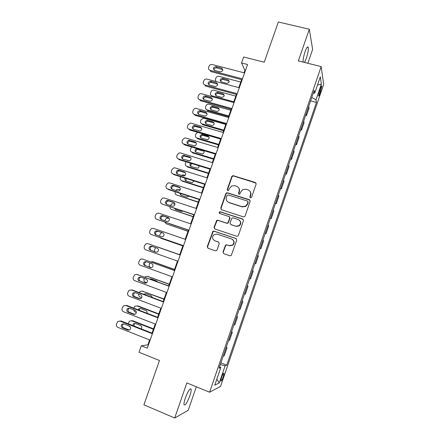 <?xml version="1.0" encoding="UTF-8"?>
<svg xmlns="http://www.w3.org/2000/svg" width="440" height="440" viewBox="0 0 440 440"><rect width="100%" height="100%" fill="white"/><g stroke="black" fill="none" stroke-linecap="round" stroke-linejoin="round"><path stroke-width="0.66" d="M250.426 197.819L251.592 197.225L256.141 184.085L255.338 182.474L233.404 175.736L232.518 175.791L231.77 176.589L227.227 189.569L227.772 190.691L228.448 190.63L229.504 188.413L231.698 185.95L234.746 185.702L236.561 186.269C238.832 187.237 239.674 188.953 239.08 191.417L238.491 193.105L239.041 194.238L239.767 194.156L240.785 191.95L242.809 189.569L246.065 189.228L247.902 189.799C250.195 190.779 251.048 192.506 250.459 194.981L249.871 196.68L250.426 197.819M189.833 395.852C190.911 392.645 191.351 390.418 191.142 389.175C190.031 388.009 188.1 390.968 185.339 398.052C184.25 401.28 183.81 403.513 184.019 404.745C185.18 405.845 187.115 402.881 189.833 395.852M304.48 62.447L306.345 58.328C307.923 53.416 308.555 49.781 308.236 47.416C307.659 46.14 306.598 47.581 305.063 51.739C303.655 56.062 302.99 59.51 303.072 62.095M223.289 376.772L224.026 373.379C223.619 372.845 222.794 374.253 221.54 377.597L220.798 380.996C221.216 381.513 222.041 380.105 223.289 376.772M222.959 251.999L223.746 253.671L229.939 255.799L231.231 255.53L236.737 240.136L235.939 238.469L214.027 231.127L212.9 231.292L207.257 246.615L208.027 248.27L215.402 250.806L216.623 250.586L217.052 249.97L219.252 243.661L218.471 242.006L214.808 240.763C212.108 239.069 211.86 237.006 214.071 234.575L217.129 234.108L231.556 238.953C234.196 240.515 234.542 242.528 232.59 244.998L229.235 245.652L226.815 244.833L225.588 245.064L222.959 251.999L223.779 253.682M307.835 63.278L312.625 49.385L309.32 29.227L278.344 22L264.226 62.211L243.645 57.013L241.538 62.953L247.555 64.488L147.274 348.189L141.29 345.796L139.007 352.248L159.478 360.509L143.913 404.833L174.713 418L188.21 410.289L196.317 386.782M309.32 29.227L298.342 60.924L321.173 66.588L209.605 392.222L186.857 382.916L174.713 418M243.424 216.86L244.602 216.662L245.086 216.013L250.162 201.344L249.365 199.716L227.436 192.797L226.463 192.885L225.803 193.639L220.732 208.131L221.502 209.754L243.424 216.86M243.469 220.688L238.365 235.433L237.941 236.038L236.698 236.275L214.786 228.96L214.011 227.321L216.75 220.38L217.833 220.237L226.672 223.152L227.81 222.976L229.768 218.152L228.982 216.519L219.786 213.516C219.054 213.054 219.01 212.504 219.648 211.877L220.385 211.789L242.671 219.038L243.469 220.688M320.375 88.374L318.494 95.887C318.709 96.465 319.193 95.717 319.941 93.638L321.811 86.141C321.602 85.558 321.123 86.3 320.375 88.374M321.173 66.588L323.675 84.348L220.566 386.397L209.605 392.222M313.203 93.28L314.732 93.115L314.209 90.343L219.065 368.192L220.831 367.499L219.571 366.707M314.732 93.115L320.298 76.852L321.387 84.095L315.992 99.88L311.779 97.449M310.607 100.87L316.47 102.421L315.992 99.88M316.47 102.421L226.732 365.178L225.121 365.816L219.274 382.921L214.781 385.171L220.831 367.499M149.606 339.939L147.873 344.834L141.29 345.796M241.538 62.953L244.915 70.362L244.052 72.798M241.626 79.651L238.816 87.604M236.412 94.408L233.558 102.476M231.171 109.23L228.278 117.414M225.907 124.113L222.976 132.418M220.627 139.062L217.646 147.488M215.314 154.077L212.295 162.619M209.985 169.153L206.921 177.821M204.633 184.299L201.526 193.089M199.254 199.507L196.103 208.423M193.853 214.786L190.657 223.823M188.43 230.131L185.185 239.294M182.98 245.542L179.696 254.821M177.49 261.063L174.213 270.341M171.963 276.7L168.702 285.929M166.408 292.402L163.163 301.587M160.831 308.176L157.603 317.312M155.232 324.022L152.02 333.113M245.432 70.493L244.915 70.362M148.385 345.037L147.873 344.834M305.652 115.341L306.482 115.566L309.062 108.031L308.699 106.442M300.674 129.871L301.505 130.103L304.095 122.535L303.694 121.055M295.68 144.463L296.511 144.7L299.107 137.104L298.666 135.734M290.659 159.121L291.489 159.363L294.102 151.729L293.623 150.469M285.62 173.833L286.451 174.081L289.075 166.419L288.552 165.27M280.561 188.612L281.391 188.865L284.026 181.17L283.465 180.136M275.478 203.456L276.309 203.715L278.954 195.987L278.35 195.063M270.375 218.361L271.205 218.625L273.862 210.865L273.218 210.056M265.249 233.327L266.079 233.602L268.747 225.803L268.059 225.11M260.101 248.358L260.931 248.639L263.61 240.812L262.884 240.235M254.931 263.456L255.761 263.742L258.451 255.877L257.68 255.42M249.733 278.63L250.569 278.911L253.27 271.013L252.461 270.672M247.236 285.918L248.067 286.215L247.214 285.989M244.475 293.981L245.355 294.14L248.067 286.215M242.011 301.18L242.841 301.477L241.945 301.378M239.195 309.402L240.114 309.441L242.841 301.477M236.764 316.503L237.595 316.811L236.654 316.827M233.893 324.891L234.856 324.808L237.595 316.811M231.495 331.892L232.326 332.206L231.341 332.349M228.564 340.445L229.576 340.241L232.326 332.206M226.198 347.353L227.029 347.672L226.001 347.936M223.218 356.07L224.268 355.74L227.029 347.672M220.886 362.879L226.732 365.178M306.482 115.566L306.097 114.037M301.505 130.103L301.081 128.678M296.511 144.7L296.048 143.391M291.489 159.363L290.989 158.158M286.451 174.081L285.912 172.992M281.391 188.865L280.808 187.891M276.309 203.715L275.682 202.851M271.205 218.625L270.54 217.877M266.079 233.602L265.37 232.964M260.931 248.639L260.183 248.122M255.761 263.742L254.969 263.34M220.292 364.601L225.121 365.816M317.504 85.019L321.387 84.095M219.274 382.921L216.827 379.187M250.168 197.687L250.679 195.234C251.152 193.683 250.872 192.313 249.838 191.125M238.387 187.479C239.498 188.667 239.811 190.064 239.322 191.67L238.821 194.128M256.053 183.051L233.657 176.028L232.771 176.077L232.029 176.875L227.497 189.827L227.585 190.608M250.008 200.184L227.706 193.05L226.732 193.138L226.072 193.892L221.012 208.351L221.282 209.655M247.968 202.163L247.407 201.025L228.162 194.931L227.018 195.525L226.397 197.302C225.792 199.76 226.628 201.482 228.888 202.472L242.044 206.679L245.641 206.156L247.346 203.962L247.968 202.163L248.199 202.4L247.88 201.382M227.634 201.801L228.888 202.472M248.199 202.4L247.577 204.193L245.878 206.382L242.281 206.905L229.152 202.703M229.482 216.827L230.032 218.356L228.08 223.168L226.941 223.339L218.125 220.435L217.041 220.578L214.308 227.502L214.693 228.921M243.205 219.379L220.671 212.003L219.934 212.091L219.692 213.483M235.917 226.193L239.124 225.643C241.236 223.179 240.933 221.144 238.227 219.532L233.123 217.866L231.99 218.037L230.027 222.871L230.813 224.516L236.17 226.38L239.365 225.83C241.23 223.922 241.247 222.052 239.415 220.215M236.17 226.38L231.077 224.703M232.364 239.349C234.514 241.06 234.68 242.996 232.854 245.141L229.504 245.801L227.09 244.981L225.863 245.207L223.24 252.131M214.495 240.636L214.808 240.763M218.79 242.165L215.105 240.917M236.335 238.684L214.324 231.303L213.202 231.462L207.57 246.752L208.093 248.292M216.403 81.626C215.523 80.999 215.237 80.146 215.556 79.057L215.952 77.946C216.546 76.665 217.525 76.114 218.889 76.291L240.774 82.071M229.196 81.213L223.157 79.459C221.617 79.398 220.809 80.124 220.732 81.642M221.326 81.928L226.787 83.38C229.427 82.704 229.812 81.505 227.942 79.783L222.53 78.347C219.874 78.991 219.472 80.184 221.326 81.928M242.479 78.848L210.078 70.345C208.725 69.834 208.236 68.855 208.604 67.408L209.017 66.242C209.644 64.9 210.667 64.317 212.097 64.499L244.569 72.93M210.078 70.345L210.799 71.544L242.143 79.788M214.638 70.389C212.696 68.569 213.12 67.32 215.903 66.638L221.568 68.107C223.52 69.9 223.113 71.159 220.352 71.88L214.638 70.389M214.044 70.114C214.154 68.547 215.001 67.799 216.596 67.859L222.882 69.641M233.805 101.778L211.998 95.805C210.705 95.304 210.232 94.358 210.584 92.967L210.986 91.85C211.525 90.646 212.438 90.085 213.73 90.167L235.802 96.135M224.208 95.106L218.053 93.313C216.53 93.363 215.776 94.138 215.798 95.629M216.354 95.892L221.975 97.405C224.488 96.608 224.823 95.392 222.976 93.764L217.399 92.268C214.863 93.027 214.511 94.232 216.354 95.892M228.806 115.918L207.004 109.797C205.711 109.285 205.238 108.334 205.59 106.937L205.992 105.814C206.487 104.687 207.339 104.115 208.555 104.115L230.808 110.259M228.558 116.628L207.708 110.764L207.004 109.797M219.191 109.049L212.933 107.234C211.426 107.399 210.738 108.213 210.854 109.676M211.354 109.907L217.14 111.474C219.527 110.567 219.808 109.346 217.982 107.8L212.251 106.249C209.836 107.113 209.534 108.334 211.354 109.907M223.784 130.125L201.988 123.849C200.695 123.327 200.228 122.364 200.58 120.962L200.981 119.84L203.357 118.135L225.797 124.438M223.559 130.757L202.714 124.751L201.988 123.849M214.148 123.046L207.796 121.22C206.316 121.49 205.684 122.347 205.898 123.789M206.338 123.981L212.284 125.587C214.539 124.592 214.77 123.36 212.971 121.902L207.086 120.302C204.793 121.264 204.545 122.491 206.338 123.981M237.232 93.687L204.842 84.948C203.489 84.425 203 83.441 203.368 81.983L203.786 80.817C204.358 79.552 205.315 78.963 206.668 79.041L239.333 87.742M204.842 84.948L205.59 86.081L236.929 94.55M209.396 85.019C207.477 83.292 207.845 82.027 210.507 81.219L216.337 82.764C218.268 84.463 217.921 85.734 215.287 86.581L209.396 85.019M208.852 84.772C208.857 83.226 209.649 82.429 211.222 82.374L217.635 84.2M231.963 108.587L199.584 99.616C198.231 99.083 197.742 98.087 198.11 96.624L198.534 95.453C199.051 94.264 199.947 93.665 201.218 93.66L234.075 102.619M199.584 99.616L200.36 100.678L231.688 109.373M204.138 99.71C202.235 98.071 202.554 96.795 205.084 95.882L211.079 97.482C212.993 99.088 212.696 100.37 210.194 101.326L204.138 99.71M203.649 99.495C203.549 97.972 204.281 97.13 205.832 96.965L212.355 98.813M226.677 123.558L194.299 114.345C192.951 113.801 192.462 112.794 192.836 111.326L193.259 110.149C193.732 109.038 194.563 108.438 195.745 108.356L228.795 117.563M194.299 114.345L195.102 115.335L226.424 124.262M198.858 114.466C196.983 112.91 197.247 111.623 199.65 110.611L205.805 112.261C207.686 113.784 207.444 115.071 205.079 116.127L198.858 114.466M198.429 114.285C198.231 112.788 198.897 111.903 200.426 111.623L207.042 113.487M218.74 144.386L196.95 137.957L197.703 138.793L218.543 144.947M209.072 137.093L202.642 135.278C201.19 135.647 200.618 136.538 200.931 137.957M201.306 138.116L207.394 139.75C209.528 138.672 209.704 137.44 207.939 136.054L201.911 134.425C199.738 135.465 199.535 136.692 201.306 138.116M197.599 132.33L195.948 133.92L195.547 135.047C195.19 136.455 195.657 137.423 196.95 137.957M221.359 138.589L188.997 129.135C187.644 128.585 187.154 127.567 187.534 126.093L187.957 124.911L190.262 123.129L191.12 123.211L223.487 132.567M188.997 129.135L189.827 130.059L221.139 139.211M193.551 129.288C191.703 127.804 191.917 126.517 194.194 125.422L200.503 127.105C202.351 128.552 202.163 129.844 199.925 130.977L193.551 129.288M193.193 129.14C192.896 127.666 193.496 126.742 195.003 126.363L201.702 128.222M213.681 158.708L191.889 152.125L192.671 152.895L213.505 159.192M203.968 151.195L197.478 149.402C196.048 149.864 195.542 150.794 195.954 152.185M197.021 148.588L196.719 148.61C194.667 149.721 194.507 150.948 196.246 152.306L202.477 153.956C204.281 153.098 204.573 151.938 203.357 150.491M191.637 146.977L190.493 149.188C190.135 150.601 190.603 151.58 191.889 152.125M187.71 160.6L189.508 160.853M208.593 173.085L186.813 166.347L187.622 167.052L208.45 173.498M192.082 163.647C190.834 164.285 190.465 165.231 190.965 166.474M190.735 163.235C189.563 164.593 189.706 165.698 191.169 166.551L197.527 168.223C198.688 167.788 199.177 166.975 198.996 165.776M186.043 161.794L185.416 163.383C185.059 164.808 185.526 165.792 186.813 166.347M181.506 175.389L182.463 174.889L185.136 175.34M203.489 187.523L181.715 180.631L182.545 181.264L203.368 187.864M186.137 178.47L185.972 180.823M185.097 178.145C184.575 179.399 184.899 180.306 186.071 180.857L191.406 182.545L192.544 182.54L193.936 180.928M180.648 176.743L180.323 177.645C179.96 179.069 180.428 180.065 181.715 180.631M175.808 190.399L177.215 189.239L180.224 189.734M198.363 202.026L176.594 194.97L198.27 202.29M180.642 193.501L180.961 195.228L186.285 196.95L187.534 196.911L188.551 196.053M179.735 193.21L180.95 195.222M175.274 191.769L175.208 191.956C174.845 193.391 175.307 194.398 176.594 194.97M170.346 205.557L171.963 203.649L174.95 204.078M193.215 216.585L171.452 209.369L193.149 216.772M175.466 208.709L175.956 209.698M174.653 208.439L175.808 209.649L181.143 211.415L182.837 211.145M169.939 206.877C169.868 208.093 170.374 208.923 171.452 209.369M216.024 153.687L183.667 143.996C182.314 143.429 181.83 142.406 182.21 140.921L182.633 139.733L184.767 137.973L185.801 138.045L218.163 147.637M183.667 143.996L184.525 144.843L215.831 154.231M188.227 144.172C186.406 142.753 186.577 141.465 188.727 140.3L195.179 142.016C196.999 143.391 196.851 144.683 194.744 145.882L188.227 144.172M187.952 144.062C187.545 142.615 188.084 141.653 189.563 141.169L196.323 143.017M210.667 168.85L178.316 158.912C176.968 158.34 176.484 157.305 176.864 155.815L177.293 154.621L179.256 152.889L180.461 152.939L212.812 162.778M178.316 158.912L179.201 159.693L210.502 169.312M182.875 159.115C181.088 157.762 181.214 156.475 183.249 155.254L189.833 156.987C191.615 158.301 191.516 159.588 189.53 160.847L182.875 159.115M182.694 159.049C182.182 157.63 182.661 156.624 184.113 156.046L190.911 157.872M205.282 184.08L172.942 173.899C171.595 173.311 171.111 172.271 171.49 170.77L171.924 169.571L173.739 167.877L175.093 167.899L207.438 177.98M172.942 173.899L173.861 174.603L205.145 184.459M177.502 174.13C175.747 172.832 175.835 171.545 177.76 170.274L178.877 170.28L184.465 172.024C186.214 173.288 186.153 174.57 184.278 175.874L183.084 175.885L177.502 174.13M177.424 174.103C176.809 172.706 177.215 171.666 178.651 170.995L179.768 171.001L185.465 172.788M199.876 199.381L167.547 188.947C166.194 188.347 165.715 187.297 166.1 185.796L166.535 184.591L168.212 182.936L169.708 182.919L202.037 193.254M167.547 188.947L168.493 189.58L199.771 199.672M172.101 189.206C170.379 187.952 170.434 186.676 172.255 185.361L173.487 185.339L179.069 187.127C180.791 188.342 180.763 189.618 178.992 190.96L177.689 191.004L172.101 189.206M172.15 189.222C171.419 187.847 171.765 186.78 173.179 186.01L174.405 185.988L179.982 187.776M194.441 214.742L162.124 204.061C160.776 203.456 160.298 202.395 160.683 200.882L161.117 199.672L162.668 198.061L164.296 198.011L196.62 208.588M162.124 204.061L194.37 214.957M166.683 204.347C164.989 203.137 165.011 201.861 166.738 200.519L168.075 200.464L173.657 202.296C175.34 203.472 175.346 204.743 173.668 206.113L172.266 206.19L166.683 204.347M166.87 204.407C166.012 203.066 166.287 201.96 167.69 201.091L169.021 201.036L174.46 202.823M164.901 220.792L165.325 219.61L166.694 218.125L169.213 218.328M188.045 231.204L166.293 223.828L188.007 231.319M170.379 224.021L176.259 226.012M164.813 222.134L166.293 223.828M188.986 230.175L156.679 219.241C155.331 218.625 154.853 217.553 155.243 216.035L155.678 214.819L157.119 213.257L158.862 213.164L191.174 223.993M156.679 219.241L188.941 230.302M161.238 219.555C159.577 218.383 159.566 217.113 161.205 215.743L162.635 215.655L168.212 217.531C169.868 218.669 169.906 219.934 168.316 221.326L166.821 221.441L161.238 219.555M161.601 219.681C160.589 218.372 160.787 217.228 162.19 216.238L163.609 216.156L168.883 217.927M182.853 245.889L161.106 238.348L182.842 245.922M161.695 232.546L160.149 234.097L159.583 236.148M160.078 237.606L161.106 238.348M183.507 245.68L151.212 234.493C149.864 233.86 149.386 232.777 149.781 231.248L150.216 230.032L151.558 228.514L153.401 228.382L185.702 239.47M151.212 234.493L183.491 245.718M155.771 234.828C154.138 233.69 154.099 232.424 155.661 231.033L157.173 230.912L162.751 232.832C164.379 233.943 164.439 235.202 162.927 236.61L161.348 236.759L155.771 234.828M156.398 235.048C155.155 233.799 155.243 232.606 156.673 231.457L158.18 231.336L163.213 233.068M179.735 254.716L157.988 247.093L179.729 254.727M157.988 247.093L157.339 246.966M155.617 247.621L154.528 249.816L154.566 251.647M178.002 261.245L145.717 249.805C144.375 249.161 143.897 248.072 144.293 246.532L144.732 245.311L145.981 243.843L147.917 243.672L180.208 255.013L147.917 243.672M150.277 250.173C148.671 249.056 148.61 247.797 150.101 246.389L151.685 246.24L157.262 248.199C158.862 249.282 158.945 250.536 157.504 251.961L155.854 252.148L151.322 250.498C149.721 249.387 149.661 248.133 151.146 246.736L152.477 246.516M156.239 252.236L151.322 250.498M174.537 269.418L153.362 261.861M150.794 261.927L152.768 261.707L174.504 269.506M151.052 267.707L150.673 267.57C149.386 266.943 148.935 265.898 149.309 264.429L149.859 262.955M172.475 276.887L140.201 265.183C138.859 264.528 138.386 263.428 138.782 261.888L140.388 259.232L142.412 259.023L174.691 270.622M174.724 270.523L142.412 259.023M144.76 265.579C143.181 264.49 143.099 263.23 144.524 261.811L146.179 261.63L151.751 263.637C153.329 264.699 153.428 265.947 152.053 267.382L150.337 267.597L145.838 265.826C144.26 264.743 144.183 263.494 145.596 262.081L146.619 261.789M151.03 267.707L145.838 265.826M143.088 259.199L143.495 259.303M169.318 284.185L147.796 276.436M144.898 277.184L145.519 276.617L147.527 276.386L169.257 284.35M146.724 282.755L145.426 282.271C144.139 281.633 143.688 280.577 144.062 279.103L144.304 278.438M151.327 278.977L150.53 279.252M157.482 281.809L156.453 280.858L151.129 278.905L149.743 278.966M166.925 292.595L134.662 280.632C133.32 279.961 132.847 278.856 133.249 277.305L134.778 274.692L136.884 274.445L169.147 286.303M169.213 286.116L136.884 274.445M139.222 281.055C137.665 279.983 137.566 278.735 138.93 277.299L140.641 277.09L146.218 279.142C147.769 280.187 147.884 281.43 146.57 282.876L144.793 283.118L140.327 281.226C138.776 280.159 138.677 278.916 140.036 277.492L140.882 277.178M145.706 283.217L140.327 281.226M137.225 274.505L137.995 274.648M164.076 299.013L142.241 291.115M139.238 292.6L140.19 291.39L142.263 291.12L163.988 299.255M141.719 297.627L140.151 297.039C138.925 296.434 138.457 295.422 138.749 293.992M145.921 293.7L144.628 294.624M152.416 297.55L151.184 295.675L145.86 293.678L143.759 294.294M161.348 308.374L129.096 296.148C127.754 295.466 127.287 294.349 127.688 292.793L129.157 290.213L132.473 290.059L131.329 289.933L163.581 302.055M163.68 301.78L132.473 290.059M133.656 296.604C132.121 295.548 132.006 294.3 133.315 292.859L135.086 292.617L140.657 294.712C142.186 295.741 142.318 296.984 141.059 298.436L139.227 298.711L133.656 296.604L134.794 296.692C133.26 295.642 133.15 294.399 134.453 292.969L135.174 292.65M140.316 298.782L134.794 296.692M158.807 313.902L138.045 305.965L136.812 305.866M133.689 308.132L134.844 306.224L136.983 305.921L158.697 314.226M136.345 312.433L134.86 311.861L133.353 309.694M140.514 308.49L139.893 308.798L139.079 310.2M146.965 313.231C147.323 311.999 146.965 311.108 145.899 310.552L140.575 308.512L138.837 308.77L138.1 309.826M153.522 328.851L132.764 320.755L131.362 320.689M128.123 323.736L129.481 321.118L131.675 320.788L153.379 329.257M130.554 327.145L128.321 325.617M135.091 323.356L134.569 323.648L133.892 326.002M141.207 328.873C142.148 327.481 141.939 326.354 140.586 325.49L135.267 323.411L133.485 323.692L132.693 325.529M155.744 324.22L123.508 311.729C122.166 311.036 121.699 309.909 122.106 308.347L123.514 305.805L125.747 305.486L157.988 317.873M158.12 317.51L126.924 305.536L125.747 305.486M128.067 312.213C126.55 311.173 126.423 309.925 127.683 308.479L129.503 308.209L135.069 310.354C136.582 311.372 136.73 312.609 135.514 314.067L133.633 314.369L128.067 312.213L129.234 312.224C127.727 311.19 127.595 309.952 128.849 308.512L129.47 308.198M134.876 314.402L129.234 312.224M125.604 305.437L126.924 305.536M150.117 340.142L117.898 327.382C116.556 326.678 116.089 325.54 116.496 323.966L117.849 321.464L120.142 321.112L152.372 333.768M152.531 333.311L121.352 321.079L120.142 321.112M122.458 327.899C120.956 326.865 120.813 325.622 122.029 324.17L123.893 323.873L129.459 326.062C130.95 327.069 131.109 328.306 129.943 329.769L128.018 330.099L122.458 327.899L123.651 327.827C122.161 326.805 122.018 325.567 123.228 324.12L123.745 323.824M129.41 330.088L123.651 327.827M119.851 321.024L121.352 321.079M319.55 90.783L320.804 91.108M318.813 93.341L319.941 93.638M232.029 176.875L231.77 176.589M233.657 176.028L233.404 175.736M255.547 182.749L255.338 182.474M221.012 208.351L220.732 208.131M214.308 227.502L214.011 227.321M216.491 221.271L216.2 221.078M218.125 220.435L217.833 220.237M220.671 212.003L220.385 211.789M225.434 245.817L225.159 245.674M227.09 244.981L226.815 244.833M218.763 242.154L218.471 242.006M207.57 246.752L207.257 246.615M212.691 232.133L212.388 231.963M214.324 231.303L214.027 231.127M223.223 79.475L222.596 78.364M228.547 80.889L227.942 79.783M215.974 66.654L216.667 67.876M221.568 68.107L222.233 69.328M211.998 95.805L212.614 96.734M218.279 93.357L217.624 92.312M223.603 94.804L222.976 93.764M213.312 107.3L212.636 106.315M218.636 108.779L217.982 107.8M208.329 121.292L207.625 120.373M213.648 122.815L212.971 121.902M210.744 81.268L211.459 82.423M216.337 82.764L217.03 83.913M205.486 95.942L206.234 97.026M211.079 97.482L211.805 98.56M200.211 110.682L200.987 111.694M205.805 112.261L206.553 113.267M203.324 135.344L202.593 134.492M208.643 136.901L207.939 136.054M194.915 125.488L195.712 126.429M200.503 127.105L201.278 128.04M198.297 149.452L197.648 148.775M203.615 151.047L202.989 150.376M189.59 140.355L190.421 141.224M195.179 142.016L195.987 142.874M184.245 155.281L185.103 156.079M189.833 156.987L190.669 157.773M178.877 170.28L179.768 171.001M184.465 172.024L185.328 172.739M173.487 185.339L174.405 185.988M179.069 187.127L179.96 187.77M168.075 200.464L169.021 201.036M173.657 202.296L174.389 202.747M162.635 215.655L163.609 216.156M168.212 217.531L168.718 217.789M157.173 230.912L158.18 231.336M152.768 261.707L153.747 261.96M150.337 267.597L150.788 267.702M147.527 276.386L148.533 276.568M144.793 283.118L145.558 283.234M142.263 291.12L143.303 291.236M139.227 298.711L140.288 298.788M136.983 305.921L138.045 305.965M131.675 320.788L132.764 320.755M133.633 314.369L134.778 314.369M128.018 330.099L129.19 330.017M190.284 388.823L191.142 389.175M307.291 47.185L308.236 47.416M223.68 373.241L224.026 373.379M321.448 86.047L321.811 86.141M232.771 176.077L232.518 175.791M217.041 220.578L216.75 220.38M219.934 212.091L219.648 211.877M225.863 245.207L225.588 245.064M213.202 231.462L212.9 231.292M223.157 79.459L222.53 78.347M215.903 66.638L216.596 67.859M218.053 93.313L217.399 92.268M212.933 107.234L212.251 106.249M207.796 121.22L207.086 120.302M210.507 81.219L211.222 82.374M205.084 95.882L205.832 96.965M199.65 110.611L200.426 111.623M202.642 135.278L201.911 134.425M194.194 125.422L195.003 126.363M197.478 149.402L196.719 148.61M188.727 140.3L189.563 141.169M183.249 155.254L184.113 156.046M177.76 170.274L178.651 170.995M172.255 185.361L173.179 186.01M166.738 200.519L167.69 201.091M161.205 215.743L162.19 216.238M155.661 231.033L156.673 231.457M150.101 246.389L151.146 246.736M144.524 261.811L145.596 262.081M138.93 277.299L140.036 277.492M145.2 294.008L144.172 293.909M133.315 292.859L134.453 292.969M139.893 308.798L138.837 308.77M134.569 323.648L133.485 323.692M127.683 308.479L128.849 308.512M122.029 324.17L123.228 324.12"/></g></svg>
